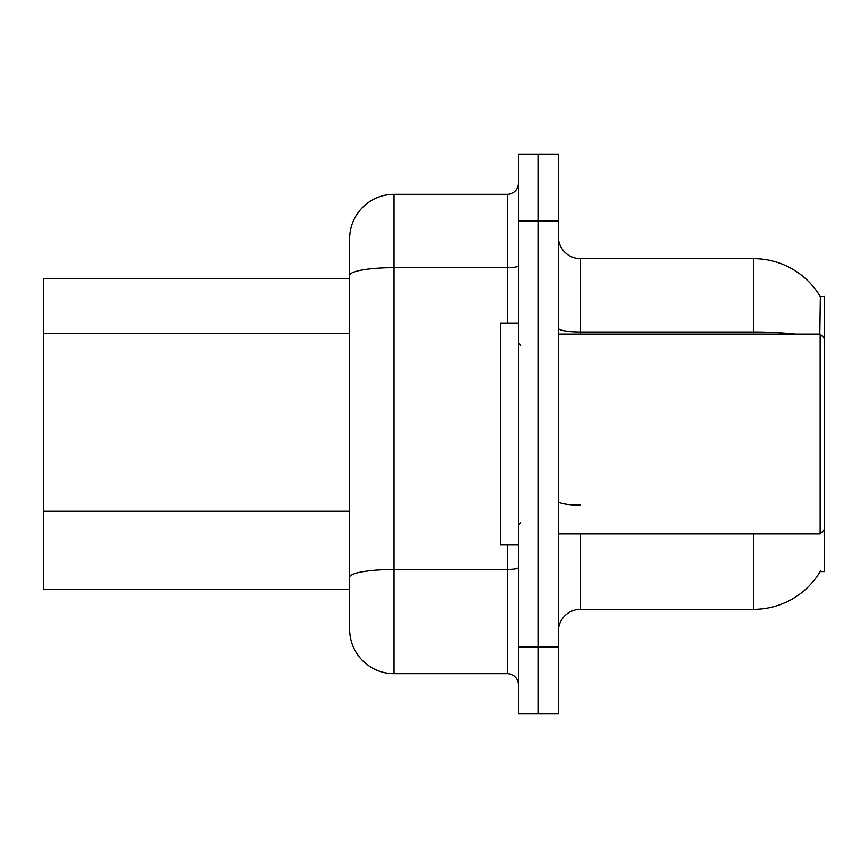 <?xml version="1.0" encoding="UTF-8"?>
<svg xmlns="http://www.w3.org/2000/svg" width="868" height="868" viewBox="0 0 868 868"><rect width="100%" height="100%" fill="white"/><g stroke="black" fill="none" stroke-linecap="round" stroke-linejoin="round"><path stroke-width="1.3" d="M558.287 631.524A22.188 22.188 0 0 1 580.475 609.325L753.587 609.325A77.675 77.675 0 0 0 820.585 570.938L820.195 571.6L824.6 571.6L824.6 296.4L820.369 296.682A77.675 77.675 0 0 0 753.587 258.675A77.675 77.675 0 0 1 820.195 296.4A77.675 77.675 0 0 0 753.587 258.675L580.475 258.675A22.188 22.188 0 0 1 558.287 236.476A22.188 22.188 0 0 0 580.475 258.675L580.475 334.126M349.663 278.65L43.4 278.65L43.4 589.35L349.663 589.35M538.312 647.051L538.312 713.637L558.287 713.637L558.287 647.051L538.312 647.051L538.312 713.637L518.337 713.637L518.337 647.051L538.312 647.051L538.312 220.949L538.312 647.051M518.337 647.051L518.337 154.363L538.312 154.363L538.312 220.949L538.312 154.363L558.287 154.363L558.287 647.051M819.826 334.126L820.369 296.682A77.675 77.675 0 0 0 753.587 258.675L753.587 332.032L580.475 332.032A22.188 3.852 0 0 1 558.287 328.18M349.663 604.887L349.663 263.113M507.238 323.037L507.238 267.669L394.05 267.669A44.387 7.703 180 0 0 349.663 275.384L349.663 238.7A44.387 44.387 0 0 1 394.05 194.313L394.05 673.687L507.238 673.687L507.238 544.963M394.05 194.313L507.238 194.313A11.1 11.1 0 0 0 518.337 183.213M394.05 673.687A44.387 44.387 0 0 1 349.663 629.3L349.663 584.913M518.337 684.787A11.1 11.1 0 0 0 507.238 673.687M518.337 323.037L500.576 323.037L500.576 544.963L518.337 544.963M824.6 338.574L820.162 334.126L820.162 533.874L558.287 533.874M349.663 333.67L43.4 333.67M349.663 511.209L43.4 511.209M580.475 533.874L580.475 609.325M753.587 609.325L753.587 533.874M795.196 334.126A77.675 13.487 180 0 0 753.587 332.032L753.587 334.126M558.287 220.949L518.337 220.949M580.475 505.143A22.188 3.852 -0 0 1 558.287 501.281M518.337 567.574A11.1 1.931 0 0 1 507.238 569.495L394.05 569.495A44.387 7.703 180 0 0 349.663 577.209M518.337 265.749A11.1 1.931 0 0 1 507.238 267.669L507.238 194.313M520.55 345.225L518.337 343.012M824.6 529.426L820.162 533.874M558.287 334.126L820.162 334.126M520.55 522.775L518.337 524.988"/></g></svg>

